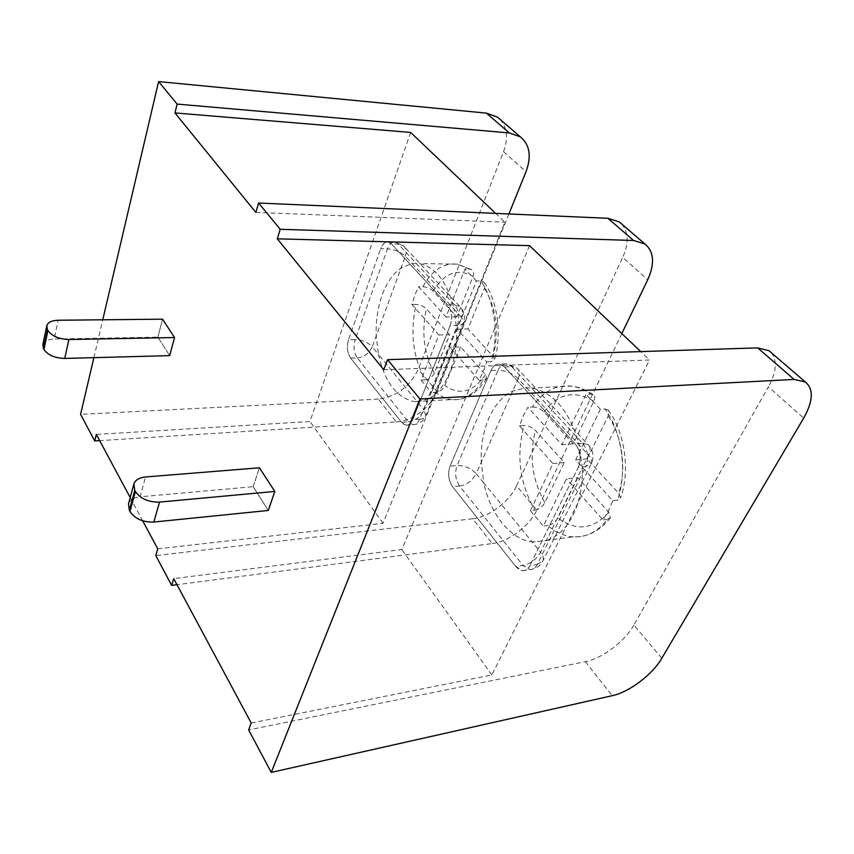 <?xml version="1.0" encoding="UTF-8"?>
<svg xmlns="http://www.w3.org/2000/svg" width="854" height="854" viewBox="0 0 854 854"><rect width="100%" height="100%" fill="white"/><g stroke="black" fill="none" stroke-linecap="round" stroke-linejoin="round"><path stroke-width="0.64" stroke-dasharray="4.27 3.2" d="M383.766 369.75L649.542 359.982L640.746 351.602M492.246 543.56C508.61 541.692 529.48 526.011 536.888 510.062L516.51 485.883C509.411 501.746 488.904 517.118 472.678 518.741L492.246 543.56L176.992 584.712M621.819 333.583L536.888 510.062M529.512 245.653L401.839 549.538L173.725 578.638M661.807 658.253L633.86 625.096L768.419 386.819L803.678 418.129M633.86 625.096C624.904 641.397 602.273 658.477 585.364 661.658L248.642 729.924M251.225 723.028L491.861 674.948L649.542 359.982M771.311 352.713C777.46 360.527 776.489 371.896 768.419 386.819M472.678 518.741L155.78 555.58M516.51 485.883L622.705 257.47L647.748 279.706M157.744 548.855L383.019 523.321L504.885 222.189L495.64 213.383M255.848 212.422L504.885 222.189M621.733 224.036C628.597 232.181 628.918 243.326 622.705 257.47M500.038 119.346C507.223 127.534 508.386 138.305 503.518 151.66L418.268 369.323C409.845 386.638 396.544 396.566 378.343 399.117L396.32 421.908L99.662 440.643M396.32 421.908C411.97 421.182 431.014 406.952 436.981 391.538L418.268 369.323M508.899 213.97L436.981 391.538M410.657 132.434L309.949 421.534L96.331 434.43M378.343 399.117L80.575 414.382M383.019 523.321L309.949 421.534M130.203 497.54L142.693 520.812M491.861 674.948L401.839 549.538M93.876 357.666L102.758 319.791M515.805 566.512L452.62 486.78L459.633 486.086L523.011 565.465L515.805 566.512C521.239 572.276 525.957 571.956 529.96 565.572L537.219 564.515L585.748 466.551L578.307 467.255L529.96 565.572L578.307 467.255C581.595 458.737 580.56 450.955 575.201 443.899L582.641 443.29L511.717 366.644L504.468 366.91L575.201 443.899L504.468 366.91C499.12 362.256 494.594 363.473 490.869 370.561L498.063 370.273L457.093 465.515L450.069 466.135L490.869 370.561L450.069 466.135C447.571 473.564 448.414 480.45 452.62 486.78L515.805 566.512L522.477 570.643C525.616 570.803 528.114 569.116 529.96 565.572M157.862 337.127L162.57 319.172L157.862 337.127L169.647 355.627L157.862 337.127L54.165 339.038L58.168 320.25M253.147 486.695L259.413 467.789L253.147 486.695L268.284 510.457L253.147 486.695L140.088 496.793L145.532 476.97M401.487 422.271L350.652 358.136L357.314 357.933L408.329 421.833L401.487 422.271C405.821 426.765 409.557 425.879 412.695 419.613L419.592 419.186L457.264 325.459L450.186 325.566L412.695 419.613L450.186 325.566C452.705 317.581 451.851 310.739 447.624 305.049L454.702 305.017L398.338 244.095L391.463 243.913L447.624 305.049L391.463 243.913C387.193 240.305 383.585 241.895 380.66 248.685L387.492 248.845L355.157 339.593L348.507 339.732L380.66 248.685L348.507 339.732C346.543 346.767 347.258 352.905 350.652 358.136L401.487 422.271L405.917 425.111C408.778 425.324 411.041 423.488 412.695 419.613M460.594 346.948L444.87 385.528C442.906 389.467 439.885 391.751 435.807 392.36C440.749 396.48 446.001 398.893 451.585 399.597C463.765 400.761 474.365 394.228 483.375 379.977L486.673 378.439L485.52 374.757L460.594 346.948L449.759 347.236L431.516 392.562L435.807 392.36M412.023 263.512L454.093 309.18L456.602 329.249L428.58 398.903L417.286 401.786L378.429 354.346L376.23 335.889C375.728 321.264 377.692 307.696 382.112 295.174C386.659 282.749 392.979 273.696 401.06 268.007L412.023 263.512L419.602 263.544C435.871 267.238 447.368 282.45 454.093 309.18L461.459 317.176L456.602 329.249C457.093 345.326 454.734 359.886 449.524 372.92C444.165 385.709 437.173 394.367 428.58 398.903L424.086 410.069L417.286 401.786L414.169 401.593C396.64 397.697 384.727 381.941 378.429 354.346L372.248 346.799L405.351 256.264L412.023 263.512M486.716 361.861L491.146 361.712C499.078 335.195 494.562 300.256 480.866 280.987L476.447 280.955L457.039 329.153L486.716 361.861L483.3 371.586L478.977 380.179L449.759 347.236M411.863 304.494L416.122 304.472C409.877 332.452 412.941 357.602 425.345 379.913L421.075 380.094L438.892 334.981L411.863 304.494L414.777 295.196L418.545 286.741L446.001 316.994L464.939 269.053L469.337 269.117L457.413 264.164C443.418 262.701 431.889 270.227 422.837 286.763L418.545 286.741M421.075 380.094L431.516 392.562M483.375 379.977L478.977 380.179M425.345 379.913C429.391 379.336 432.38 377.084 434.312 373.155L449.674 334.768L426.402 308.806C423.68 306.18 420.253 304.739 416.122 304.472M438.892 334.981L449.674 334.768M348.507 339.732C346.543 346.767 347.258 352.905 350.652 358.136M450.186 325.566C452.705 317.581 451.851 310.739 447.624 305.049M391.463 243.913L388.228 241.992C385.015 241.693 382.496 243.924 380.66 248.685M476.447 280.955L464.939 269.053M480.866 280.987L484.218 282.439L484.528 288.236L467.917 328.971L493.249 356.577L494.583 359.844L491.146 361.712M422.837 286.763C426.989 287.051 430.437 288.503 433.202 291.118L456.826 316.877L473.041 276.354C474.173 273.184 473.65 270.931 471.451 269.608L469.337 269.117M456.826 316.877L446.001 316.994M457.039 329.153L467.917 328.971M577.774 477.664L557.897 517.887C555.495 522.018 552.143 524.559 547.83 525.509C555.602 532.255 563.928 536.034 572.82 536.846C586.068 537.732 597.619 531.893 607.472 519.317L610.45 517.62L608.806 512.283L577.774 477.664L566.426 478.795L543.336 526.064L547.83 525.509M526.48 387.748L579.258 445.041L582.289 467.821L546.325 540.646L532.095 541.916L483.834 483.001L481.229 462.292C480.706 446.076 483.236 431.398 488.83 418.257C494.583 405.223 502.536 396.171 512.688 391.079L526.48 387.748L531.604 388.047C554.032 392.509 569.917 411.5 579.258 445.041L588.555 455.139L582.289 467.821C582.791 485.83 579.685 501.661 572.981 515.314C566.085 528.637 557.203 537.081 546.325 540.646L540.582 552.271L532.095 541.916C510.19 539.322 490.303 513.948 483.834 483.001L476.201 473.682L518.154 378.706L526.48 387.748M612.777 500.764L617.399 500.23C627.615 471.995 622.139 432.348 605.027 408.97L600.405 409.269L575.671 459.879L612.777 500.764L608.39 511.034L602.871 519.894L566.426 478.795M519.499 425.879L523.982 425.57C516.04 455.46 519.68 483.652 534.903 510.137L530.43 510.66L552.933 463.583L519.499 425.879L523.182 416.047L527.921 407.273L561.932 444.753L586.015 394.377L590.626 394.121C584.349 389.627 577.88 386.937 571.23 386.083C555.506 384.695 542.568 391.666 532.426 406.995L527.921 407.273M530.43 510.66L543.336 526.064M607.472 519.317L602.871 519.894M534.903 510.137C539.184 509.24 542.503 506.732 544.852 502.611L564.227 462.548L535.469 430.48C532.191 427.267 528.359 425.634 523.982 425.57M552.933 463.583L564.227 462.548M450.069 466.135C447.571 473.564 448.414 480.45 452.62 486.78M578.307 467.255C581.595 458.737 580.56 450.955 575.201 443.899M504.468 366.91L499.611 364.124C495.896 363.793 492.982 365.939 490.869 370.561M600.405 409.269L586.015 394.377M605.027 408.97L608.315 410.112L608.187 416.101L587.061 458.854L618.659 493.302L620.591 498.031L617.399 500.23M532.426 406.995C536.824 407.091 540.689 408.735 544.03 411.938L573.28 443.824L593.85 401.284C595.291 398.039 594.992 395.797 592.943 394.548L590.626 394.121M573.28 443.824L561.932 444.753M575.671 459.879L587.061 458.854M42.892 344.45C44.184 341.098 47.941 339.294 54.165 339.038M128.495 503.871C130.011 499.846 133.875 497.487 140.088 496.793M585.364 661.658L612.211 695.7M503.518 151.66L526.032 171.654M485.52 374.757C473.127 392.21 459.569 395.808 444.87 385.528M454.702 305.017L460.028 306.746C462.654 309.201 463.135 312.671 461.459 317.176L463.487 322.577C462.783 324.403 460.701 325.363 457.264 325.459C459.794 317.496 458.94 310.685 454.702 305.017M405.351 256.264C406.814 251.887 406.226 248.45 403.579 245.952L395.092 242.184C391.869 241.874 389.328 244.095 387.492 248.845C394.719 249.432 400.675 251.898 405.351 256.264M419.592 419.186C422.943 418.919 425.014 417.798 425.794 415.802L424.086 410.069C420.712 416.816 415.46 420.744 408.329 421.833L412.781 424.662C415.652 424.876 417.916 423.05 419.592 419.186M357.314 357.933C364.22 357.079 369.195 353.375 372.248 346.799C367.882 342.294 362.192 339.892 355.157 339.593C353.172 346.607 353.887 352.713 357.314 357.933M434.312 373.155C423.926 354.058 421.289 332.612 426.402 308.806M484.528 288.236C496.259 308.091 499.163 330.872 493.249 356.577M433.202 291.118C444.24 272.896 457.52 267.975 473.041 276.354M608.806 512.283C593.103 529.693 576.13 531.562 557.897 517.887M582.641 443.29L588.064 444.624C590.584 446.92 590.744 450.421 588.555 455.139C591.256 458.139 592.249 460.808 591.523 463.124L585.748 466.551C589.036 458.064 588 450.314 582.641 443.29M518.154 378.706C520.043 374.105 519.702 370.604 517.108 368.213L511.717 366.644L506.849 363.857C503.123 363.537 500.198 365.672 498.063 370.273C505.771 370.519 512.464 373.326 518.154 378.706M537.219 564.515L543.027 560.64C543.849 558.142 543.037 555.356 540.582 552.271C536.429 559.338 530.58 563.736 523.011 565.465L529.704 569.575C532.864 569.735 535.373 568.049 537.219 564.515M459.633 486.086C466.967 484.73 472.497 480.588 476.201 473.682C470.938 468.163 464.565 465.441 457.093 465.515C454.574 472.924 455.428 479.777 459.633 486.086M544.852 502.611C532.106 479.991 528.978 455.951 535.469 430.48M608.187 416.101C622.299 436.319 626.825 469.177 618.659 493.302M544.03 411.938C557.854 393.374 574.464 389.819 593.85 401.284M486.673 378.439C477.044 393.481 465.345 400.537 451.585 399.597L414.169 401.593M405.917 425.111L412.781 424.662C418.93 424.353 423.264 421.406 425.794 415.802L463.487 322.577C465.515 316.599 464.362 311.326 460.028 306.746L403.579 245.952L395.092 242.184L388.228 241.992M471.461 269.597L457.413 264.164L419.602 263.544M484.218 282.439C497.701 301.377 502.056 334.288 494.583 359.844M610.461 517.62C599.956 531.007 587.403 537.422 572.82 536.846L533.462 542.066M522.477 570.643L529.704 569.575C535.821 569.031 540.262 566.053 543.027 560.64L591.523 463.124C594.288 456.282 593.135 450.111 588.064 444.624L517.108 368.213L506.849 363.857L499.611 364.124M592.954 394.537C585.972 389.702 578.734 386.873 571.23 386.083L531.604 388.047M608.326 410.101C625.043 432.957 630.316 470.543 620.591 498.031M46.692 326.239L46.842 325.513M133.747 484.442L133.886 483.908"/><path stroke-width="1.28" d="M640.746 351.602L529.512 245.653L277.304 238.821L383.766 369.75L387.556 359.651L419.944 398.989L271.262 772.411L612.211 695.7C629.249 692.103 652.392 674.628 661.807 658.253L803.678 418.129C813.2 401.092 813.766 389.05 805.365 382.005L794.113 379.422L419.944 398.989M176.992 584.712L171.665 585.406L155.78 555.58L157.744 548.855L142.693 520.812M277.304 238.821L280.208 229.288L633.572 240.486L644.898 243.966C654.015 251.631 654.975 263.544 647.748 279.706L621.819 333.583M271.262 772.411L248.642 729.924L251.225 723.028L173.725 578.638L171.665 585.406M794.113 379.422L757.669 347.888L387.556 359.651M757.669 347.888L768.974 350.706L771.311 352.713M633.572 240.486L607.931 218.293L258.591 203.028L280.208 229.288M495.64 213.383L410.657 132.434L174.963 112.931L255.848 212.422L258.591 203.028M607.931 218.293L619.235 221.88L621.733 224.036M99.662 440.643L94.73 440.952L80.575 414.382L93.876 357.666M174.963 112.931L177.12 104.092L509.304 132.936L520.428 136.886C529.8 144.774 531.668 156.367 526.032 171.654L508.899 213.97M130.203 497.54L96.331 434.43L94.73 440.952M102.758 319.791L158.598 81.589L177.12 104.092M158.598 81.589L486.417 113.123L497.487 117.147L500.038 119.346M47.931 330.498C51.966 336.113 58.958 339.123 68.907 339.518L64.733 358.445L169.647 355.627L174.536 337.543L162.57 319.172L58.168 320.25C51.913 320.463 48.134 322.214 46.842 325.513L47.429 329.569L43.447 348.549L43.949 349.478L47.931 330.498L47.429 329.569M135.402 491.509C140.483 498.779 148.532 502.301 159.527 502.088L153.837 522.04L268.284 510.457L274.817 491.434L259.413 467.789L145.532 476.97C139.266 477.621 135.391 479.927 133.886 483.908L134.751 490.303L129.317 510.329L129.957 511.535L135.402 491.509L134.751 490.303M64.733 358.445C54.859 358.125 47.931 355.136 43.949 349.478M43.447 348.549L42.892 344.45L46.692 326.239M68.907 339.518L174.536 337.543L162.57 319.172M169.647 355.627L174.536 337.543M153.837 522.04C142.917 522.338 134.964 518.837 129.957 511.535M129.317 510.329L128.495 503.871L133.747 484.442M159.527 502.088L274.817 491.434L259.413 467.789M268.284 510.457L274.817 491.434M509.304 132.936L486.417 113.123M805.365 382.005L768.974 350.706M644.898 243.966L619.235 221.88M520.428 136.886L497.487 117.147"/></g></svg>
